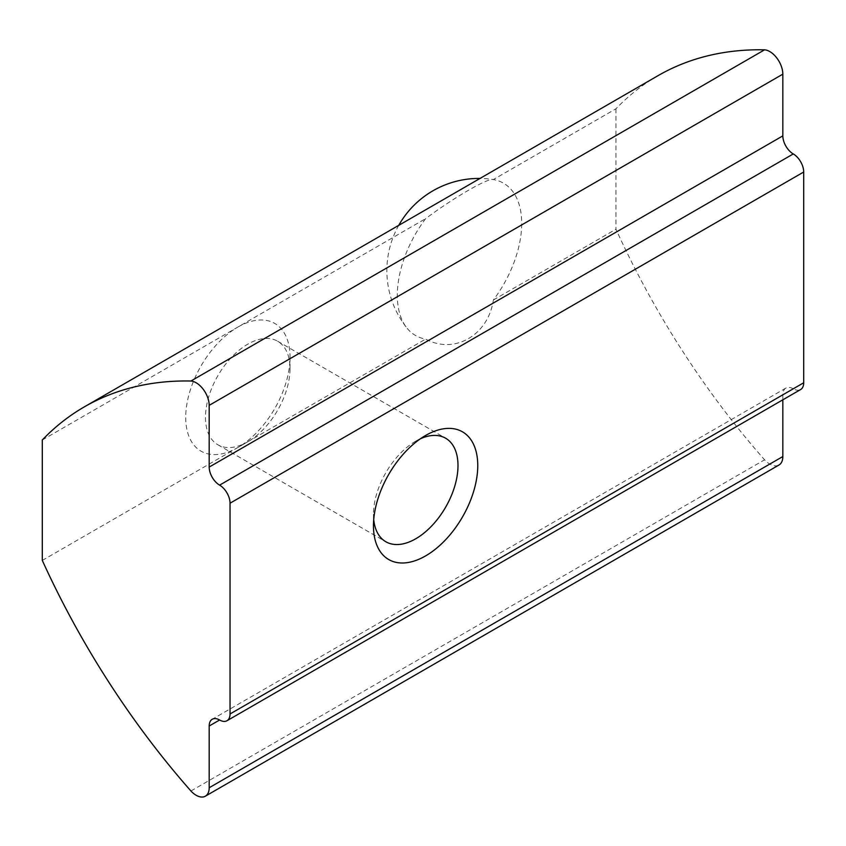 <?xml version="1.0" encoding="UTF-8"?>
<svg xmlns="http://www.w3.org/2000/svg" width="846" height="846" viewBox="0 0 846 846"><rect width="100%" height="100%" fill="white"/><g stroke="black" fill="none" stroke-linecap="round" stroke-linejoin="round"><path stroke-width="0.63" stroke-dasharray="4.23 3.17" d="M657.987 75.685A553.147 319.354 -120 0 0 615.962 108.785L493.377 179.553C488.279 177.618 454.524 197.097 425.633 218.659A87.942 50.771 120 0 0 406.852 327.941A87.942 50.771 120 0 0 425.633 339.098C454.45 354.728 488.248 335.28 493.377 299.992A87.942 50.771 120 0 0 521.696 223.429A87.942 50.771 120 0 0 493.377 179.553L493.186 179.511A92.193 92.193 0 0 0 480.01 178.432M793.273 388.8A14.752 8.513 -120 0 0 785.892 388.071A14.752 8.513 -120 0 0 782.836 394.818L793.273 388.8A14.752 8.513 -120 0 0 800.644 389.53M782.836 399.809L782.836 394.818M615.962 108.785L615.962 229.224A553.147 319.354 -120 0 0 764.583 459.801A18.443 10.649 -120 0 0 779.018 464.983M190.932 790.999L764.583 459.801M42.3 560.422L425.633 339.098M493.377 299.992L615.962 229.224M42.3 439.983L425.633 218.659M237.863 327.074A73.75 42.586 -60 0 1 290.019 357.181A73.75 42.586 -60 0 1 237.863 447.513L237.863 447.513A73.75 42.586 -60 0 1 185.718 417.395A73.75 42.586 -60 0 1 237.863 327.074M247.751 441.802L237.863 447.513L247.751 441.802A59.78 34.517 -60 0 1 217.856 444.763A59.78 34.517 -60 0 1 217.856 375.74A59.78 34.517 -60 0 1 277.636 341.224A59.78 34.517 -60 0 1 290.019 368.592A59.78 34.517 -60 0 1 247.751 441.802L247.751 441.802M373.721 519.634A59.78 34.517 -60 0 1 373.456 514.379A59.78 34.517 -60 0 1 415.724 441.168A59.78 34.517 -60 0 1 420.409 438.767M398.752 225.343A92.193 92.193 0 0 0 406.852 327.941M785.892 388.071L212.24 719.269M290.019 368.592L290.019 357.181M217.856 444.763L385.839 541.747M277.636 341.224L445.609 438.207M373.456 514.379L373.456 525.789M415.724 441.168L425.612 435.468"/><path stroke-width="1.27" d="M219.611 719.999A14.752 8.513 -120 0 0 226.992 720.729A14.752 8.513 -120 0 0 230.038 713.971L230.038 503.211A14.752 8.513 -120 0 0 219.611 485.139A14.752 8.513 -120 0 1 209.184 467.077L209.184 405.35A18.443 10.649 -120 0 0 190.932 381.017A553.147 319.354 -120 0 0 84.325 406.873A553.147 319.354 -120 0 0 42.3 439.983L42.3 560.422A553.147 319.354 -120 0 0 190.932 790.999A18.443 10.649 -120 0 0 205.367 796.181A18.443 10.649 -120 0 0 209.184 787.742L209.184 726.016L219.611 719.999A14.752 8.513 -120 0 0 212.24 719.269A14.752 8.513 -120 0 0 209.184 726.016M209.184 467.077L782.836 135.878L782.836 74.152A18.443 10.649 -120 0 0 764.583 49.819A553.147 319.354 -120 0 0 657.987 75.685L84.325 406.873M782.836 135.878A14.752 8.513 -120 0 0 793.273 153.94A14.752 8.513 -120 0 1 803.7 172.013L803.7 382.773A14.752 8.513 -120 0 1 800.644 389.53L226.992 720.729M205.367 796.181L779.018 464.983A18.443 10.649 -120 0 0 782.836 456.544L782.836 399.809M425.612 555.896A73.75 42.586 -60 0 1 373.456 525.789A73.75 42.586 -60 0 1 425.612 435.468A73.75 42.586 -60 0 1 477.757 465.575A73.75 42.586 -60 0 1 425.612 555.896M190.932 381.017L764.583 49.819M420.409 438.767A59.78 34.517 -60 0 1 445.609 438.207A59.78 34.517 -60 0 1 454.778 486.112A59.78 34.517 -60 0 1 415.724 538.786A59.78 34.517 -60 0 1 385.839 541.747A59.78 34.517 -60 0 1 373.721 519.634M219.611 485.139L793.273 153.94M230.038 503.211L803.7 172.013M230.038 713.971L803.7 382.773M209.184 787.742L782.836 456.544M209.184 405.35L782.836 74.152M480.01 178.432A92.193 92.193 0 0 0 398.752 225.343"/></g></svg>
